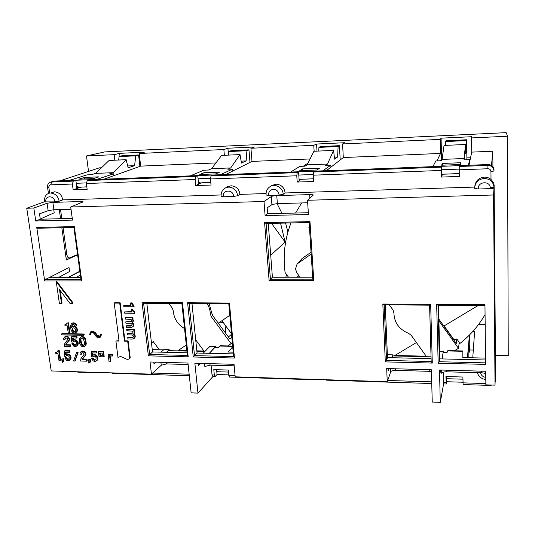 <?xml version="1.0" encoding="UTF-8"?>
<svg xmlns="http://www.w3.org/2000/svg" width="535" height="535" viewBox="0 0 535 535"><rect width="100%" height="100%" fill="white"/><g stroke="black" fill="none" stroke-linecap="round" stroke-linejoin="round"><path stroke-width="0.8" d="M228.412 336.956L231.561 334.275M231.822 337.19L230.03 339.163L212.616 315.463L211.599 312.58L210.288 313.804C210.161 310.233 209.118 306.856 207.172 303.653M210.288 313.804L211.312 316.693L231.14 343.664L232.297 342.367M231.14 343.664L227.736 345.931M195.71 339.859L204.303 351.495M168.799 303.392L172.23 308.046L173.266 310.909C173.922 318.606 177.68 324.491 184.542 328.557M209.178 303.666L211.599 312.58M453.018 338.929L453.085 338.468M449.942 334.622L450.015 334.174M453.526 339.638L456.85 338.969L456.255 343.457L438.854 319.101M438.901 320.906L458.502 348.338L459.237 342.32L456.85 338.969M458.502 348.338L454.335 350.766M389.353 304.883L392.951 309.892L393.914 312.982C394.208 322.578 399.07 329.346 408.506 333.292L411.194 335.298L426.576 356.718M469.824 349.97L473.308 350.044M468.974 165.261L471.73 152.114L471.529 137.923L507.541 136.238L508.25 355.695L495.443 355.401M203.949 351.02L196.84 350.853M186.882 350.626L178.322 350.425M301.686 202.946L295.547 213.037M290.986 222.961C284.801 239.038 282.834 255.556 285.095 272.509L288.492 277.197M277.09 203.621L281.972 213.365M285.583 223.068L287.917 232.056M286.593 274.575L285.797 277.204M221.925 320.706L231.515 333.766M229.829 315.322L218.287 323.187M186.28 344.995L177.66 350.873M462.996 382.237L446.671 381.722L446.551 376.533M228.753 374.881L217.056 374.513L215.07 376.587L214.308 374.995L212.041 374.921L212.863 376.506M216.782 371.711L228.492 372.066M446.598 378.7L462.942 379.195M492.929 166.806L492.809 151.224L491.498 165.496M471.73 152.114L492.809 151.224M441.763 169.755L459.19 169.113M298.784 175.045L313.169 174.517M198.05 178.777L210.429 178.315M76.244 183.284L86.336 182.91M77.588 254.573L69.389 257.97C68.139 257.99 67.276 256.746 66.788 254.232L63.07 227.709M61.806 218.688L60.535 209.586M104.024 179.178L113.895 175.654L113.667 173.808L96.588 179.459L68.988 180.509L87.078 174.865L91.472 174.691L95.625 173.387L109.1 160.453L126.153 159.691L113.193 172.678L95.625 173.387M225.75 174.537L232.839 170.986L232.678 169.053L220.393 174.738L190.273 175.888L203.761 170.21L208.543 170.016L211.613 168.706L221.55 155.417L240.021 154.588L230.699 167.936L211.613 168.706M326.337 170.698L330.931 167.134L330.817 165.134L322.852 170.832L290.558 172.063L299.914 166.372L305.024 166.164L307.13 164.854L313.911 151.278L333.599 150.395L327.514 164.031L307.13 164.854M468.392 165.288L432.882 166.639L435.864 160.941L441.455 160.721L442.077 159.41L444.037 145.44L465.49 144.483L464.005 159.818L469.69 159.59L468.392 165.288M485.171 324.544L478.571 324.457M459.01 344.172C469.63 336.067 478.317 326.203 485.064 314.58M444.124 325.929L453.867 339.564M478.176 305.478L443.849 326.089M416.404 342.554L394.054 355.956M300.008 277.17L296.938 272.93L295.48 268.965L297.112 263.962L302.355 258.258L311.056 252.293M311.169 254.065L297.112 263.962M309.417 226.793L308.802 227.221L309.511 228.204M309.404 226.599L308.802 227.221M296.851 277.177L298.971 275.739M426.201 356.203L394.857 355.474M469.422 335.057L467.436 357.674M472.759 357.801L474.625 331.479L472.833 331.453M469.63 334.85L469.857 349.622L469.643 352.137L468.867 352.117L468.847 350.639L469.335 345.021L469.643 352.137M468.867 357.708L468.867 352.144M210.79 182.428L198.458 182.997M313.423 178.777L299.072 179.365M271.559 223.362L285.128 242.114L280.547 223.175M285.128 242.114L270.71 255.208M86.817 186.835L76.793 187.377M218.594 322.979L223.255 322.525M151.465 342.875L153.264 341.624L159.31 349.776M507.541 136.238L506.177 132.647L104.766 151.907L86.51 155.952L114.162 154.662L119.639 153.344L144.376 152.174L139.214 153.485L223.851 149.526L227.903 148.228L254.62 146.971L250.935 148.255L313.771 145.313L316.573 144.042L344.961 142.705L342.581 143.962L440.205 139.388L441.087 138.164L471.917 136.706L471.529 137.923M88.522 171.421L86.51 155.952M470.553 157.745L466.888 157.892M442.151 158.895L441.569 158.915L441.087 138.164M441.863 174.209L459.271 173.587M440.619 160.754L441.569 158.915M466.553 159.718L466.894 158.487L466.607 139.782L445.949 140.738L445.508 141.561L445.468 145.38M440.646 160.747L441.636 158.915M466.607 139.782L466.313 151.545L465.731 153.639L465.49 144.483M464.367 158.507L442.077 159.41M442.412 163.442L460.896 162.72L460.361 164.499L441.602 165.221L442.412 163.442L442.452 165.188M436.941 160.895L440.532 153.431L343.296 157.544L330.931 167.134M342.581 143.962L343.296 157.544M440.532 153.431L440.205 139.388M330.817 165.134L325.621 165.342L327.514 164.031M302.596 168.899L319.442 168.244L316.86 170.016L299.781 170.672L302.596 168.899L302.703 170.565M310.079 158.948L251.992 161.41L232.839 170.986M307.999 163.108L303.258 166.238M250.935 148.255L251.992 161.41M314.139 151.265L313.771 145.313M232.678 169.053L227.816 169.247L230.699 167.936M203.909 172.751L219.651 172.143L215.739 173.908L199.802 174.524L203.909 172.751L204.062 174.357M215.926 162.934L140.651 166.118L113.895 175.654M211.686 168.599L209.085 169.782M139.214 153.485L140.651 166.118M224.359 155.29L223.851 149.526M113.667 173.808L109.2 173.982L113.193 172.678M84.383 177.419L98.828 176.858L93.444 178.61L78.832 179.178L84.383 177.419L84.584 178.951M59.786 180.863L99.336 167.863L101.469 167.776M114.838 160.199L114.162 154.662M119.639 153.344L120 156.327M139.896 166.385L138.585 154.969L122.033 155.738L119.084 156.594L118.663 160.025M138.585 154.969L135.756 155.825L134.599 165.663L128.146 167.776L126.153 159.691M134.599 165.663L127.925 165.944M135.756 155.825L119.084 156.594M227.903 148.228L228.505 155.103M249.979 162.413L248.962 149.86L231.073 150.689L228.906 151.539L228.599 155.096M248.962 149.86L246.929 150.709L246.12 160.915L241.479 163.028L240.021 154.588M246.12 160.915L241.312 161.122M246.929 150.709L228.906 151.539M316.573 144.042L317.001 151.137M340.2 159.952L339.431 145.674L320.418 146.55L318.94 147.392L318.74 151.057M339.431 145.674L338.107 146.51L337.598 157.023L334.569 159.129L333.599 150.395M337.598 157.023L334.455 157.156M338.107 146.51L318.94 147.392M466.313 151.545L465.697 151.572M466.353 140.598L445.508 141.561M469.723 161.69L469.69 159.59M78.672 187.123L76.619 186.046M199.709 182.823L198.365 182.04M299.754 179.265L299.032 178.804M312.654 277.137L272.402 277.237L269.118 280.668L313.764 280.614L309.986 221.624L264.591 222.587L266.089 223.456L270.416 279.277L312.788 279.203M153.799 362.088L154.04 364.114L156.193 362.155M198.217 363.318L198.425 365.372L200.337 363.379M388.042 368.568L388.136 370.762L388.905 368.595M440.238 370.013L440.298 372.24L440.726 370.026M438.506 305.211L439.857 358.865L485.539 359.968M52.858 202.384L47.06 203.273L48.117 210.603L53.908 209.767L52.858 202.384L80.892 201.541L83.152 201.869L70.707 206.991L264.016 201.501L265.106 215.572L267.62 213.712L308.32 212.729M267.62 213.712L267.166 207.847L272.382 204.29M44.345 201.822L26.75 208.235L33.832 208.035L35.751 220.975L40.299 219.21L72.272 218.434M40.299 219.21L39.503 213.806L49.18 210.322M80.752 277.698L48.805 277.779L68.747 267.687L45.107 279.651L44.686 280.949L81.735 280.902L74.318 226.613L36.748 227.408L44.679 280.895M272.402 277.237L268.269 223.429M146.824 303.245L152.529 351.95L187.11 352.786M191.978 303.552L197.067 353.026L233.347 353.896M385.267 304.856L387.48 357.607L431.083 358.657M387.48 357.607L386.544 360.423L385.3 361.881L432.293 363.078L431.17 361.533L386.544 360.423L384.197 304.85M387.36 354.725L392.937 354.859L392.055 357.714M392.937 354.859L392.978 355.929M431.036 356.818L392.643 355.922L392.075 357.714M384.197 304.789L382.833 304.02L385.3 361.881M429.592 305.097L430.668 304.335L382.833 304.02M26.75 208.235L51.22 370.942L151.458 374.152L150.021 361.988L187.966 363.038L191.129 392.857L197.97 393.118L194.86 363.225L234.036 364.308L235.179 376.827L387.24 381.696L386.678 368.535L431.35 369.772L432.253 402.053L440.298 402.353L439.476 369.993L485.72 371.27L485.86 384.852L495.015 385.14L493.584 194.987L307.525 200.271L308.441 214.555L265.106 215.572M35.751 220.975L72.499 220.112L70.707 206.991M485.586 364.382L484.964 304.683L436.654 304.368L438.172 363.232L485.586 364.382M72.941 303.291L72.854 302.643L72.339 302.957L72.426 303.599L72.941 303.291M72.426 303.599L70.112 303.586L59.492 289.582L61.498 303.526L59.405 303.512L56.262 281.744L56.797 281.457L72.854 302.643M61.498 303.526L62.027 303.218L60.194 290.512M90.662 331.807L92.682 331.004L95.671 332.89L97.062 335.231L96.581 335.579L95.183 333.238L92.201 331.352L90.662 331.807L89.619 334.455L90.468 334.469L91.184 332.65L92.241 332.335L94.234 333.539L95.631 335.88C96.962 337.725 98.487 338.194 100.206 337.277L101.222 334.663L100.366 334.649L99.664 336.448C98.534 337.063 97.504 336.776 96.581 335.579M91.445 332.502L90.468 334.469M100.206 337.277L101.697 334.315L100.366 334.649M99.891 336.254L97.062 335.231M81.447 336.675L80.397 337.257L81.895 336.562L83.192 336.709L84.597 337.592L85.633 339.197L86.269 343.838L85.674 345.403L84.57 346.352L86.269 343.838M70.373 346.392L70.881 346.038L70.707 344.828L66.226 344.727L65.711 345.082L70.199 345.182L70.373 346.392L64.28 346.259L64.621 343.851L67.771 339.437L67.249 338.214L65.544 337.919M65.591 336.375L64.441 337.07L65.591 336.375L67.437 336.408L68.707 337.277L69.543 339.116L69.162 340.441L66.801 343.169L66.226 344.727M65.002 339.384L65.451 338.548L65.002 339.384L63.739 339.357L63.698 338.267L64.441 337.07M65.651 337.893L65.451 338.548M76.278 326.049L76.746 325.467L76.278 326.049L75.107 326.029L74.104 324.665L72.787 324.397L71.944 324.999L72.452 324.665L71.63 327.694L71.944 324.999M72.673 322.953L71.616 323.521L73.121 322.832L74.418 322.973L75.823 323.856L76.746 325.467M76.625 332.081L75.809 332.663L76.993 330.356L77.501 330.015L77.207 331.232L76.124 332.422M77.501 330.015L77.361 329.032L76.859 329.373L76.993 330.356M73.723 326.276L72.653 326.731L73.723 326.276L75.522 326.678L77.361 329.032M134.185 330.764L134.787 332.168L133.837 334.275L135.228 335.793L134.847 336.649L135.288 336.294L134.76 337.899L133.884 338.622L134.847 336.649M134.024 330.891L134.466 330.543L134.298 329.165L126.708 329.393L133.857 329.507L134.024 330.891L133.416 330.877L133.951 331.265L134.392 330.918M133.884 338.622L132.252 339.09L127.905 339.003L127.731 337.632L128.186 337.277L133.115 337.251L132.667 337.605L133.589 336.254L132.346 334.984L127.39 334.89L127.223 333.519L132.84 332.977M135.288 336.294L135.228 335.793M133.589 305.304L133.971 305.438L133.523 305.759L132.185 304.856L131.51 303.318L131.964 303.004L133.589 305.304L133.135 305.625M131.964 303.004L130.955 302.743L130.5 303.057L131.51 303.318M130.761 305.157L123.725 305.431L130.801 305.485L130.5 303.057M133.523 305.759L133.643 306.776L134.091 306.455L133.971 305.438M103.543 351.575L98.841 351.462L98.366 351.829L103.068 351.943L103.716 356.825L104.191 356.45L103.543 351.575L103.068 351.943M90.194 362.222L89.512 362.837L90.04 361.647L90.522 361.272L90.375 361.867L89.706 362.603M90.522 361.272L90.275 359.46L88.395 359.794L89.793 359.834L90.04 361.647M78.17 352.177L75.268 360.697L74.766 361.071L73.616 361.038L76.518 352.511L78.17 352.177L76.518 352.511M63.337 361.7L62.521 362.302L63.337 360.898L63.846 360.523L63.705 361.118L62.829 362.075M63.846 360.523L63.585 358.731L61.706 359.065L63.07 359.099L63.337 360.898M59.204 350.499L57.773 350.833L58.683 350.853L60.094 360.45L60.609 360.075L59.204 350.499L58.683 350.853M60.094 360.45L58.957 360.416L57.934 353.468L55.774 353.414L55.633 352.458L57.265 351.876M66.36 357.494L64.722 357.955L66.36 357.494L67.463 358.838L69.035 358.945M70.212 359.747L69.403 360.349L70.56 358.109L71.068 357.741L70.781 358.931L69.71 360.122M71.068 357.741L70.928 356.778L70.426 357.146L70.56 358.109M66.119 352.237L66.153 354.498L67.323 353.929L69.095 354.337L70.928 356.778M69.389 352.318L69.898 351.956L69.724 350.753L65.023 350.639L64.514 351L69.216 351.114L69.389 352.318L65.604 352.224L65.644 354.865L66.153 354.498M66.46 355.554L65.738 356.303L64.595 356.277L64.514 351M81.962 351.174L80.825 351.883L81.962 351.174L83.814 351.214L85.66 352.832L85.433 354.29L85.928 353.923L85.533 355.24L82.056 359.861L86.57 359.988L86.737 361.192L80.604 361.025L80.959 358.631L84.156 354.257L83.259 352.786L81.875 352.752M81.373 354.19L81.801 353.341L81.373 354.19L80.103 354.157L80.063 353.067L80.825 351.883M81.995 352.719L81.801 353.341M86.737 361.192L87.225 360.817L87.058 359.614L82.55 359.493M85.928 353.923L85.861 353.441M95.431 359.841L94.949 360.215L95.431 359.841L94.849 359.828L94.367 360.202L94.949 360.215M93.117 358.216L91.485 358.677L93.117 358.216L94.849 359.828M97.33 360.135L96.547 360.864L97.918 358.463L96.855 360.51M97.918 358.463L97.785 357.494L97.31 357.868L97.444 358.838M92.93 352.906L92.936 355.193L94.14 354.618L95.939 355.026L97.785 357.494M96.3 352.993L96.781 352.625L96.614 351.408L91.826 351.288L91.338 351.656L96.139 351.776L96.3 352.993L92.441 352.893L92.455 355.561L92.936 355.193M93.21 356.277L92.535 357.012L91.371 356.985L91.338 351.656M110.37 361.854L110.832 361.479L110.177 356.484L109.715 356.858L110.37 361.854L109.073 361.82L108.123 354.625L109.889 354.29L108.123 354.625M110.33 355.889L110.177 356.484M112.564 355.815L112.403 354.598L111.942 354.966L112.103 356.19L112.564 355.815M110.484 354.304L109.795 354.792L110.939 354.197L112.403 354.598M109.942 354.678L109.889 354.29M129.39 358.644L130.232 357.868L128.119 340.875L124.943 340.815L120.174 302.817L114.684 302.777L114.216 303.098L119.713 303.131L124.488 341.169L127.671 341.236L129.791 358.249L129.39 358.644C126.146 361.339 122.054 354.598 118.663 357.32L118.897 357.146M118.997 340.695L115.888 340.996L119.044 341.062L114.216 303.098M134.432 313.289L134.88 312.962L134.76 311.945L134.312 312.273L134.432 313.289L124.695 313.189L124.535 311.925L131.597 311.992L131.296 309.578L132.754 309.518L133.429 311.042L134.76 311.945M132.754 309.518L131.296 309.578M131.55 311.658L124.535 311.925M132.874 317.462L125.257 317.71L132.426 317.797L132.593 319.188L133.041 318.847L132.874 317.462L132.426 317.797M132.747 319.067L133.362 320.492L132.412 322.618L133.489 323.508L133.87 324.645L133.342 326.27L131.77 327.346L126.461 327.387L126.287 326.009L126.742 325.668L131.684 325.614L131.242 325.962L132.165 324.591L130.914 323.321L125.946 323.247L125.772 321.863L131.369 321.341M68.48 322.772L67.035 323.087L67.965 323.1L69.369 332.91L69.878 332.569L68.48 322.772L67.965 323.1M66.159 324.33L65.644 324.665M65.604 324.444L65.083 324.778M83.727 335.325L84.229 334.977L84.089 333.994L62.093 333.599L61.578 333.94L83.594 334.342L83.727 335.325L61.719 334.917L61.578 333.94M73.482 343.316L71.837 343.764L73.482 343.316L74.592 344.674L76.151 344.781M77.374 345.583L76.558 346.172L77.735 343.898L78.237 343.544L77.943 344.747L76.873 345.938M78.237 343.544L78.103 342.567L77.602 342.922L77.735 343.898M73.248 337.973L73.282 340.28L74.465 339.698L76.251 340.099L78.103 342.567M76.565 338.033L77.067 337.685L76.9 336.468L71.643 336.722L76.391 336.816L76.565 338.033L72.74 337.959L72.773 340.635L73.282 340.28L72.773 340.635M73.623 341.317L72.867 342.092L71.71 342.066L71.643 336.722M197.97 393.118L212.943 376.506M211.078 365.164L212.041 374.921M111.427 372.868L112.109 373.269M160.995 352.157L163.904 349.562L169.18 349.683L169.294 350.679M152.254 349.609L163.549 349.87M216.588 369.705L217.056 374.513M169.18 349.683L166.432 352.284M439.663 351.314L443.241 351.388L442.137 358.925L443.107 352.538L447.033 352.625L447.474 350.947L462.862 351.274L462.829 357.567L485.526 358.102M203.24 353.174L209.927 346.346L215.572 346.466L209.319 353.321M189.123 303.479L187.604 302.757L193.255 356.985L197.067 353.026M215.572 346.466L215.672 347.536M220.748 345.777L219.811 346.025L218.166 347.589L214.796 347.516L209.372 353.321M233.661 356.598L234.45 358.035L229.448 303.031L187.604 302.757M228.84 303.746L229.448 303.031M152.529 351.95L148.369 355.842L188.2 356.858L187.417 355.648L181.88 303.485L143.427 303.225L142.042 302.462L148.369 355.842M186.929 351.087L168.257 350.652L166.485 352.284M181.967 303.432L182.468 302.723L142.042 302.462M196.893 351.321L204.865 351.508M151.458 374.152L161.256 365.258L166.579 363.914L166.412 362.436M188.126 364.516L166.579 363.914M264.016 201.501L271.319 196.546L271.914 204.497L277.357 203.614L276.769 195.609L309.658 194.613L309.885 198.171M33.832 208.035L47.06 203.273M44.358 201.896L54.817 201.882C54.59 195.402 44.92 195.068 45.836 201.548L44.271 201.294L44.365 201.929M59.124 201.227C58.148 196.191 55.352 193.483 50.751 193.088L54.436 191.818C59.017 192.199 61.806 194.887 62.802 199.883L59.131 201.227L54.817 201.882M62.802 199.883L221.102 194.961M223.416 196.753L233.507 196.445C233.648 189.089 221.965 189.477 223.416 196.753L221.182 196.425M237.62 195.757C236.845 190.386 233.862 187.497 228.672 187.089L225.242 188.032L227.602 186.728L231.026 185.785C236.182 186.18 239.165 189.042 239.961 194.372L237.627 195.757L233.507 196.445M239.961 194.379L266.049 193.563M266.109 195.014L268.557 195.375L279.103 195.054L283.162 194.365L285.115 192.974L474.746 187.083M478.323 188.995L490.301 188.628C492.581 188.527 493.818 188.287 494.012 187.905L494.012 187.17L490.294 187.919C490.18 180.335 477.287 181.532 478.323 188.995L474.719 188.46M494.012 187.905L493.584 194.987M309.658 194.613C311.999 194.579 313.189 194.753 313.222 195.135L307.525 200.271M276.769 195.609C274.08 195.73 272.268 196.044 271.319 196.546M298.563 171.762L297.246 172.611L211.078 175.875L212.803 175.025L298.563 171.762L299.159 180.69L297.192 182.054L313.59 181.485L313.196 175.179L441.128 170.471L441.281 177.065L459.318 176.436L459.204 169.809L487.92 168.752C489.746 168.859 490.755 169.789 490.949 171.534L491.016 179.459C495.443 184.542 493.471 184.174 494.126 185.351L495.604 378.419M266.015 223.476L309.176 222.553L312.794 279.29L313.764 280.614M312.794 279.29L309.15 222.58L309.986 221.624M441.683 166.305L441.268 167.161L313.584 171.996L314.714 171.146L441.683 166.305L441.897 175.687L441.281 177.065M485.573 362.87L439.402 361.74L438.172 363.232M437.964 305.151L436.654 304.368M439.857 358.865L439.402 361.74L437.971 305.211M443.241 351.388L443.268 352.545M443.181 372.226L443.602 383.929L440.298 402.353M443.602 383.929L446.217 384.003M489.913 384.979L489.926 385.407L463.103 384.558L462.902 377.021L445.936 376.52L446.243 384.016L446.671 381.722M326.002 379.736L326.323 380.151M310.541 379.241L310.875 379.669L311.203 379.261M235.072 375.65L228.806 375.45L229.555 377.041M228.806 375.45L228.298 370.053L213.786 369.618L214.308 374.995M387.24 381.696L390.731 371.845C391.299 370.862 392.944 370.374 395.653 370.367L395.592 368.782M429.204 369.712L429.251 371.317L395.653 370.367M429.251 371.317L431.397 371.584M204.524 363.492L204.825 366.508L210.088 365.137L209.934 363.639M234.176 365.813L210.088 365.137M232.692 346.7L228.391 352.063L233.193 352.177M495.611 378.138L495.463 367.632M495.463 367.585L495.015 385.14M481.286 371.15L481.306 372.781C483.687 372.928 485.165 373.37 485.753 374.119M481.306 372.781L446.578 371.805L446.538 370.187M441.676 370.053L441.756 373.31C442.178 372.306 443.789 371.805 446.578 371.805M474.726 188.494L474.732 187.283C475.582 182.06 478.751 179.118 484.235 178.469C489.98 178.804 493.237 181.699 494.012 187.17L494.126 185.351M474.759 186.956L474.853 185.939C475.702 180.723 478.865 177.787 484.342 177.138C486.89 177.085 489.117 177.861 491.016 179.459M283.155 194.365C283.256 187.718 274.983 183.057 269.814 186.815L271.8 185.505L275.973 184.18C281.33 184.582 284.379 187.511 285.128 192.974M49.668 193.168L48.846 187.39C48.765 185.886 49.387 185.03 50.718 184.829L72.372 184.033L73.155 189.818L87.145 189.337L86.382 183.518L195.155 179.519L195.75 185.571L211.031 185.043L210.462 178.958L296.771 175.781L297.192 182.054M72.372 184.033L73.295 181.091L50.624 182.087C48.357 183.03 47.334 184.749 47.548 187.25L48.846 187.39M50.624 182.087L54.269 181.071L75.836 180.248L73.295 181.091M75.836 180.248L76.946 188.487L73.155 189.818M81.22 187.036L76.946 188.487M77.802 256.151L75.963 255.516L66.36 259.99L61.833 227.736M60.562 218.715L59.285 209.62M37.497 228.204L36.761 227.462M75.729 277.712L80.29 275.124L79.789 271.459L79.34 271.459L67.463 277.732M79.789 271.459L67.724 277.732M58.068 277.759L69.583 271.486L69.055 267.687M53.767 209.773L54.196 212.796L41.282 218.554L41.369 219.183M45.107 279.651L81.012 279.604M73.944 227.482L74.318 226.613M81.159 279.604L81.735 280.902M195.155 179.519L195.843 176.45L87.245 180.562L89.639 179.727L197.743 175.6L198.579 184.221L195.75 185.571M201.835 182.743L198.579 184.221M211.078 175.875L210.462 178.958M296.771 175.781L297.246 172.611M301.499 179.198L299.159 180.69M307.685 202.778L277.357 203.614M313.584 171.996L313.196 175.179M441.128 170.471L441.268 167.161M442.813 174.176L441.897 175.687M487.967 164.539L487.92 165.395L459.244 166.485L459.438 165.629L487.967 164.539C491.652 164.753 493.691 166.626 494.086 170.157M462.862 351.274L462.528 350.94M447.474 350.947L448.009 350.632M459.244 166.485L459.204 169.809M197.743 175.6L195.843 176.45M87.245 180.562L86.382 183.518M71.021 209.292L53.908 209.767M99.396 372.487L98.748 372.855L98.106 372.447M495.356 371.29L495.437 368.956M56.262 281.744L72.339 302.957M101.697 334.315L101.222 334.663M96.427 334.221L95.946 334.569M86.249 342.012L85.76 342.367L85.794 343.463L86.289 343.109M86.115 341.036L85.627 341.39L85.76 342.367M85.847 339.932L85.353 340.287L84.102 337.939L82.216 336.923L82.711 336.575M85.627 341.39L85.353 340.287M85.633 339.197L85.139 339.544M85.312 338.581L84.818 338.929M85.011 338.087L84.517 338.434M84.597 337.592L84.102 337.939M84.196 337.217L83.701 337.565M83.808 336.963L83.313 337.311M83.192 336.709L82.698 337.057M81.895 336.562L81.4 336.91L82.216 336.923M81.4 336.91L80.945 337.023M80.397 337.257L79.193 339.424L79.842 344.065L81.661 346.285L83.574 346.693L84.57 346.352M85.373 345.757L84.884 346.118M85.674 345.403L85.179 345.757M85.954 344.921L85.466 345.282M86.122 344.44L85.627 344.794M85.781 344.192L85.794 343.463M84.51 342.581L84.43 344.527L83.834 345.242L82.591 345.456L81.574 344.828L80.665 342.5L80.718 338.729L82.383 338.147L83.4 338.782L84.51 342.581M81.387 338.234L80.892 339.344L81.467 343.49L82.584 344.848L83.895 345.122L83.4 345.476M83.085 345.102L82.591 345.456M82.584 344.848L82.089 345.202M82.069 344.473L81.574 344.828M81.788 344.105L81.287 344.46M81.467 343.49L80.972 343.844M81.166 342.146L80.665 342.5M80.959 340.681L80.464 341.036M80.892 339.344L80.39 339.698M81.039 338.735L80.538 339.09M81.22 338.374L80.718 338.729M70.707 344.828L70.199 345.182M66.347 344.005L69.543 339.116M65.711 345.082L65.838 344.359M66.801 343.169L66.287 343.523M67.463 342.219L66.955 342.574M68.166 341.511L67.657 341.858M68.968 340.681L68.453 341.029M69.162 340.441L68.654 340.795M69.517 339.718L69.008 340.073M69.476 338.628L69.035 339.464M69.276 338.02L68.761 338.367L67.664 337.13L66.327 336.622L66.842 336.274M68.968 338.976L68.761 338.367M68.707 337.277L68.199 337.625M68.179 336.782L67.664 337.13M67.437 336.408L66.922 336.756M66.153 336.261L65.638 336.609L66.327 336.622M65.638 336.609L65.076 336.716M65.511 338.187L64.996 338.535L65.176 338.173M64.936 338.896L64.996 338.535M76.545 324.852L76.037 325.186L74.913 323.815L73.429 323.18L73.937 322.846M76.237 325.802L76.037 325.186M76.244 324.35L75.736 324.685M75.823 323.856L75.315 324.19M75.422 323.481L74.913 323.815M75.04 323.234L74.532 323.561M74.418 322.973L73.91 323.307M73.121 322.832L72.613 323.167L73.429 323.18M72.613 323.167L72.165 323.28M71.616 323.521L70.426 325.715L71.088 330.376L72.907 332.609L74.118 332.997L75.809 332.663M76.926 331.72L76.425 332.061M77.207 331.232L76.699 331.573M77.368 330.744L76.866 331.085M77.027 328.289L76.518 328.63L75.402 327.266L73.797 326.624L74.305 326.29M76.859 329.373L76.518 328.63M76.726 327.794L76.217 328.136M76.304 327.3L75.803 327.641M75.903 326.925L75.402 327.266M75.522 326.678L75.014 327.012M74.907 326.417L74.398 326.758M73.215 326.617L73.797 326.624M72.653 326.731L72.125 327.086M72.131 325.641L71.616 325.975M72.272 325.033L71.764 325.367M73.944 331.774L72.813 331.138L72.105 329.413L72.432 328.443L73.389 327.841L74.592 328.109L75.709 329.473L75.488 331.185L74.525 331.78L73.944 331.774L74.452 331.433L75.034 331.439L74.525 331.78M72.813 331.138L73.322 330.797L73.837 331.178L73.328 331.519M73.837 331.178L74.452 331.433M73.088 327.975L72.613 329.078L73.041 330.429L72.533 330.77M73.041 330.429L73.322 330.797M72.72 329.814L72.212 330.155M72.613 329.078L72.105 329.413M72.76 328.47L72.252 328.804M72.941 328.102L72.432 328.443M134.298 329.165L133.857 329.507M132.606 333.131L133.088 332.121L132.479 331.111L126.882 330.77L126.708 329.393M132.138 333.245L131.697 333.599L132.165 333.479M127.223 333.519L131.697 333.599M132.647 337.364L132.198 337.719L132.667 337.605M127.731 337.632L132.198 337.719M134.76 337.899L134.318 338.26M135.154 337.164L134.713 337.518M134.914 335.164L134.466 335.519L133.389 334.629L134.787 332.168M134.787 336.147L134.466 335.519M134.486 334.663L134.044 335.01M133.837 334.275L133.389 334.629M134.258 333.786L133.817 334.134M134.653 333.044L134.211 333.392M134.345 332.523L134.726 331.673M134.285 332.021L133.951 331.265M133.054 304.923L132.6 305.244M132.64 304.535L132.185 304.856M132.332 304.027L131.884 304.341M132.165 303.639L131.71 303.96M131.931 302.75L131.483 303.064M133.643 306.776L123.886 306.702L123.725 305.431M103.716 356.825L99.022 356.698L98.366 351.829M102.432 355.628L102.098 353.087L99.65 353.026L99.992 355.561L102.432 355.628M99.992 355.561L102.379 355.24M100.179 353.04L100.466 355.193M88.395 359.794L88.596 361.245L89.178 361.265L89.024 362.255M89.512 362.837L88.863 363.178L88.763 362.456M90.375 361.867L89.893 362.248M90.455 361.633L89.974 362.008M90.275 359.46L89.793 359.834M74.766 361.071L77.675 352.538M62.334 361.52L62.488 360.516L61.913 360.496L61.706 359.065M62.521 362.302L62.093 361.693M63.531 361.466L63.016 361.841M63.705 361.118L63.197 361.486M63.785 360.878L63.27 361.252M63.585 358.731L63.07 359.099M57.773 350.833L57.151 352.017L56.376 352.104M57.252 351.883L56.73 352.244M56.931 351.997L56.409 352.358M66.427 355.581L67.544 355.394L68.941 356.39L69.396 357.962L68.64 359.105M68.072 359.092L67.564 359.46L68.132 359.48M67.463 358.838L66.955 359.206L65.852 357.861M67.564 359.46L66.955 359.206M66.955 358.463L66.447 358.838M66.674 358.102L66.166 358.47M64.722 357.955L66.541 360.269L67.738 360.664L69.403 360.349M70.506 359.4L70.005 359.767M70.781 358.931L70.279 359.299M70.941 358.457L70.439 358.824M70.6 356.056L70.092 356.417L68.587 354.705L67.39 354.31L67.898 353.949M70.426 357.146L70.092 356.417M70.299 355.568L69.791 355.935M69.884 355.073L69.383 355.441M69.095 354.337L68.587 354.705M68.487 354.083L67.978 354.444M67.323 353.929L66.815 354.297L67.39 354.31M66.674 354.157L65.644 354.865M66.815 354.297L66.166 354.518M69.724 350.753L69.216 351.114M65.738 356.303L65.912 355.949M81.868 352.98L81.373 353.341L81.554 352.986M81.307 353.702L81.373 353.341M87.058 359.614L86.57 359.988M82.678 358.771L85.038 355.608L85.433 354.29M82.056 359.861L82.183 359.145M83.139 357.948L82.644 358.316M83.814 356.999L83.32 357.373M84.523 356.297L84.028 356.671M85.332 355.474L84.844 355.849M85.533 355.24L85.038 355.608M85.894 354.524L85.406 354.892M85.66 352.832L85.165 353.2L84.069 351.963L82.724 351.448L83.219 351.08M85.366 353.809L85.165 353.2M85.092 352.09L84.604 352.458M84.563 351.595L84.069 351.963M83.814 351.214L83.326 351.582M82.724 351.448L82.029 351.428L82.524 351.067M82.029 351.428L81.467 351.535M93.204 356.283L92.722 356.658L94.387 356.096L95.524 356.731L96.126 357.714L95.919 359.64M94.234 359.567L93.752 359.941L92.635 358.584M94.367 360.202L93.752 359.941M93.719 359.192L93.237 359.567M93.431 358.824L92.95 359.199M91.485 358.677L93.317 361.018L95.116 361.433L96.547 360.864M97.617 359.66L97.136 360.035M97.785 359.186L97.303 359.56M97.457 356.758L96.975 357.133L95.457 355.394L94.24 354.999L94.722 354.631M97.31 357.868L96.975 357.133M97.156 356.27L96.681 356.638M96.741 355.775L96.26 356.143M95.939 355.026L95.457 355.394M95.324 354.765L94.842 355.14M94.14 354.618L93.658 354.986L94.24 354.999M93.471 354.839L92.455 355.561M93.658 354.986L92.99 355.213M96.614 351.408L96.139 351.776M92.535 357.012L92.722 356.658M110.317 355.895L109.869 356.257L110.752 355.788L112.103 356.19M109.715 356.858L109.869 356.257M111.902 354.337L110.946 354.578L111.414 354.203M111.942 354.966L111.434 354.712M110.939 354.197L110.471 354.565L110.946 354.578M110.471 354.565L110.016 354.678M109.795 354.792L109.508 355.273L109.428 354.658M124.943 340.815L124.488 341.169M128.119 340.875L127.671 341.236M120.174 302.817L119.713 303.131M115.888 340.996L118.061 357.935M130.232 357.868L129.791 358.249M134.379 311.818L133.931 312.139L132.981 311.37L132.305 309.845M134.312 312.273L133.931 312.139M133.844 311.43L133.396 311.758M133.429 311.042L132.981 311.37M133.121 310.534L132.673 310.862M132.954 310.153L132.506 310.481M132.727 309.263L132.279 309.591M131.175 321.468L131.65 320.432L131.042 319.415L125.424 319.094L125.257 317.71M130.707 321.588L130.259 321.923L130.727 321.809M125.772 321.863L130.259 321.923M131.215 325.735L130.767 326.076L131.242 325.962M126.287 326.009L130.767 326.076M133.342 326.27L133.87 324.645M132.453 326.979L132.894 326.611M133.737 325.521L133.289 325.862M133.81 324.143L133.422 324.986M133.489 323.508L133.041 323.849L131.964 322.953L133.362 320.492M133.362 324.484L133.041 323.849M133.061 323L132.613 323.341M132.412 322.618L131.964 322.953M132.834 322.117L132.386 322.458M133.228 321.368L132.78 321.709M133.302 319.983L132.914 320.826M132.968 319.228L132.519 319.562L131.984 319.174L132.593 319.188M132.854 320.325L132.519 319.562M67.035 323.087L65.972 324.544M69.369 332.91L68.212 332.89L67.196 325.788L64.996 325.755L64.855 324.772M84.089 333.994L83.594 334.342M75.783 344.941L76.558 343.751L76.104 342.159L74.693 341.163L73.549 341.377M75.208 344.928L74.699 345.282L75.281 345.296M74.592 344.674L74.091 345.028L72.974 343.671M74.699 345.282L74.091 345.028M74.077 344.299L73.576 344.654M73.797 343.931L73.295 344.286M71.837 343.764L73.669 346.105L74.873 346.499L76.558 346.172M77.669 345.222L77.167 345.583M77.943 344.747L77.448 345.102M78.11 344.266L77.608 344.62M77.769 341.832L77.267 342.186L75.749 340.454L74.539 340.066L75.047 339.712M77.602 342.922L77.267 342.186M77.468 341.343L76.966 341.691M77.053 340.849L76.552 341.196M76.251 340.099L75.749 340.454M75.642 339.845L75.134 340.2M74.465 339.698L73.964 340.053L74.539 340.066M73.803 339.932L73.302 340.28L73.964 340.053M76.9 336.468L76.391 336.816M72.867 342.092L73.048 341.731M211.312 316.693L212.616 315.463M449.367 333.265L449.654 334.221M66.788 254.232L65.558 254.252M298.403 262.812L302.355 258.258M431.17 361.573L429.592 305.151L431.17 361.533M432.293 363.078L430.668 304.335M264.591 222.587L269.118 280.668M188.2 356.858L182.468 302.723M193.255 356.985L234.45 358.035M189.149 374.199L152.676 373.049M233.594 356.598L194.526 355.621L189.129 303.532M187.39 355.441L149.646 354.498L143.594 303.225M160.915 362.289L161.256 365.258M309.17 222.553L266.089 223.456M431.685 381.856L387.674 380.472M219.771 346.058L232.658 346.339M390.597 368.642L390.731 371.845M446.07 382.311L443.421 382.231M485.847 383.568L463.009 382.846M490.294 187.919L490.301 188.628M225.242 188.032L225.242 188.032C222.192 189.938 220.841 192.734 221.176 196.432M48.932 193.423L48.932 193.423C46.11 194.065 44.559 196.679 44.271 201.274M45.923 202.15L45.836 201.548M50.718 184.829L51.661 181.907L54.269 181.071M81.126 187.083L86.824 186.882M74.833 255.523L75.963 255.516M201.762 182.796L210.79 182.475M301.446 179.252L313.423 178.824M442.793 174.229L459.271 173.641M495.082 382.418L495.557 380.398L495.122 380.82M490.949 171.534L494.019 171.006C493.624 167.482 491.591 165.616 487.92 165.395L487.92 168.752M80.892 201.541L81.066 202.845M98.58 372.835L78.157 372.179L77.501 371.785M279.103 195.054C278.735 191.53 276.829 189.624 273.378 189.337C270.001 189.845 268.389 191.858 268.557 195.375M480.584 372.761C481.166 375.369 482.898 376.907 485.787 377.389M95.183 333.238L95.671 332.89M225.449 332.93L225.844 326.042M69.202 257.97L66.079 257.997M429.612 305.151L384.11 304.843M189.316 375.751L112.036 373.263M233.614 356.771L228.779 303.8L188.969 303.532M484.971 305.525L437.897 305.211M326.29 380.151L431.732 383.535M310.788 379.649L229.502 377.041M220.534 345.777L232.631 346.031M214.943 376.573L212.803 376.5M474.732 187.283L474.726 188.507M48.458 193.61L47.555 187.277M37.356 228.244L73.883 227.482M73.877 227.442L81.046 279.852M447.862 350.632L462.641 350.947M489.926 385.407L492.146 385.053M495.557 380.398L495.611 378.265M76.371 255.389L75.094 255.409M76.311 371.745L78.07 372.173M269.814 186.815C267.045 188.815 265.815 191.557 266.109 195.028M477.374 372.674C478.644 376.633 481.453 378.907 485.807 379.496M495.336 372.113L495.37 371.504"/></g></svg>
